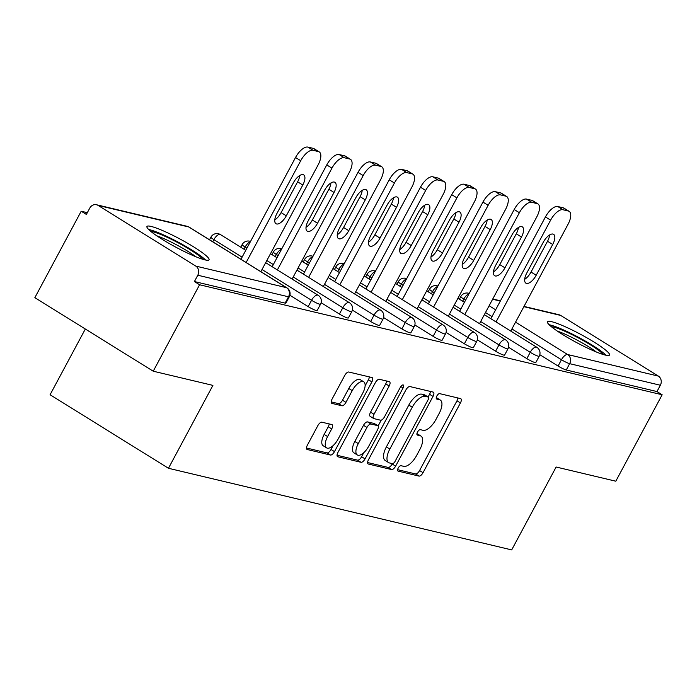 <?xml version="1.0" encoding="UTF-8"?>
<svg xmlns="http://www.w3.org/2000/svg" width="697" height="697" viewBox="0 0 697 697"><rect width="100%" height="100%" fill="white"/><g stroke="black" fill="none" stroke-linecap="round" stroke-linejoin="round"><path stroke-width="1.05" d="M398.187 468.079A3.102 1.359 121.8 0 0 397.926 471.041A3.102 1.359 121.8 0 0 398.109 471.12L418.993 476.086A4.435 1.934 121.8 0 0 423.035 472.679L460.429 402.944A4.435 1.934 121.8 0 0 460.804 398.71A4.435 1.934 121.8 0 0 460.543 398.597L439.659 393.631A3.102 1.359 121.8 0 0 436.827 396.018A3.102 1.359 121.8 0 0 436.566 398.98A3.102 1.359 121.8 0 0 436.749 399.059L439.45 399.703A14.184 6.195 121.8 0 1 440.295 400.043A14.184 6.195 121.8 0 1 439.093 413.591L435.982 419.402A14.184 6.195 121.8 0 1 423.044 430.31L420.343 429.666A3.102 1.359 121.8 0 0 417.512 432.044A3.102 1.359 121.8 0 0 417.25 435.015A3.102 1.359 121.8 0 0 417.433 435.085L420.134 435.73A14.184 6.195 121.8 0 1 420.971 436.078A14.184 6.195 121.8 0 1 419.777 449.626L416.658 455.437A14.184 6.195 121.8 0 1 403.72 466.337L401.019 465.692A3.102 1.359 121.8 0 0 398.187 468.079M204.909 259.859A35.233 4.574 28.2 0 0 209.039 259.789A35.233 4.574 28.2 0 0 187.118 242.974A35.233 4.574 28.2 0 0 151.066 226.42A35.233 4.574 28.2 0 0 146.945 226.49A35.233 4.574 28.2 0 0 168.866 243.305A35.233 4.574 28.2 0 0 204.909 259.859M605.405 355.104A35.233 4.574 28.2 0 0 609.526 355.034A35.233 4.574 28.2 0 0 587.606 338.219A35.233 4.574 28.2 0 0 551.554 321.665A35.233 4.574 28.2 0 0 547.433 321.735A35.233 4.574 28.2 0 0 569.353 338.55A35.233 4.574 28.2 0 0 605.405 355.104M321.901 422.199A4.435 1.934 121.8 0 0 317.858 425.606L307.368 445.165A4.435 1.934 121.8 0 0 306.994 449.399A4.435 1.934 121.8 0 0 307.255 449.513L330.448 455.028A4.435 1.934 121.8 0 0 334.49 451.621L371.884 381.886A4.435 1.934 121.8 0 0 372.259 377.652A4.435 1.934 121.8 0 0 371.998 377.539L348.805 372.024A4.435 1.934 121.8 0 0 344.762 375.43L332.086 399.067A4.435 1.934 121.8 0 0 331.711 403.302A4.435 1.934 121.8 0 0 331.972 403.406L341.905 405.767A4.435 1.934 121.8 0 0 345.947 402.361L352.229 390.642A11.858 5.184 121.8 0 1 363.747 381.817A11.858 5.184 121.8 0 1 362.745 393.143L338.123 439.049A11.858 5.184 121.8 0 1 326.614 447.875A11.858 5.184 121.8 0 1 327.616 436.549L331.711 428.899A4.435 1.934 121.8 0 0 332.086 424.665A4.435 1.934 121.8 0 0 331.824 424.56L321.901 422.199M662.15 394.772L615.799 481.209L556.128 467.016L511.685 549.907L168.465 468.279L212.907 385.389L153.235 371.205L199.586 284.759L662.15 394.772L656.975 391.557L660.355 385.241L569.649 363.668L566.26 369.985L656.975 391.557M368.495 459.706A4.435 1.934 121.8 0 0 368.121 463.941A4.435 1.934 121.8 0 0 368.382 464.045L391.575 469.56A4.435 1.934 121.8 0 0 395.617 466.154L433.011 396.419A4.435 1.934 121.8 0 0 433.386 392.184A4.435 1.934 121.8 0 0 433.125 392.08L409.932 386.565A4.435 1.934 121.8 0 0 405.889 389.971L368.495 459.706M361.011 462.294L337.818 456.779A4.435 1.934 121.8 0 1 337.557 456.674A4.435 1.934 121.8 0 1 337.932 452.44L375.326 382.697A4.435 1.934 121.8 0 1 379.368 379.29L389.292 381.651A4.435 1.934 121.8 0 1 389.553 381.764A4.435 1.934 121.8 0 1 389.179 385.999L374.019 414.279A4.435 1.934 121.8 0 0 373.644 418.514A4.435 1.934 121.8 0 0 373.906 418.618L380.492 420.186A4.435 1.934 121.8 0 0 384.535 416.78L400.322 387.332A3.102 1.359 121.8 0 1 403.336 385.023A3.102 1.359 121.8 0 1 403.075 387.985L365.054 458.887A4.435 1.934 121.8 0 1 361.011 462.294L357.561 460.151L337.043 455.272M85.322 329.019L50.079 394.746L168.465 468.279M523.996 306.419L559.072 314.756A6.778 6.029 103.4 0 1 560.676 315.427L658.36 376.101A6.778 6.029 103.4 0 1 660.355 385.241M153.235 371.205L34.85 297.663L81.201 211.226L87.317 212.681M199.586 284.759L194.411 281.544L197.791 275.228A6.778 6.029 -76.6 0 0 195.787 266.097L98.111 205.423A6.778 6.029 -76.6 0 0 96.508 204.752A6.778 6.029 -76.6 0 0 89.765 208.124L86.376 214.441L81.201 211.226M195.787 266.097L286.502 287.669A6.778 6.029 -76.6 0 1 288.506 296.8A6.778 0.88 28.2 0 0 289.299 296.791L285.909 303.108A6.778 0.88 -151.8 0 1 285.117 303.117L288.506 296.8L197.791 275.228M194.411 281.544L285.117 303.117M566.26 369.985A6.778 0.88 -151.8 0 1 558.079 366.047L539.8 354.695M308.179 306.619L311.559 300.302A6.778 0.88 -151.8 0 0 319.74 304.232A6.778 0.88 28.2 0 0 320.533 304.223L317.152 310.531A6.778 0.88 -151.8 0 1 316.36 310.548A6.778 0.88 -151.8 0 1 308.179 306.619L289.891 295.258M339.413 314.051L342.802 307.734A6.778 0.88 -151.8 0 0 350.983 311.664A6.778 0.88 28.2 0 0 351.776 311.646L348.387 317.963A6.778 0.88 -151.8 0 1 347.594 317.98A6.778 0.88 -151.8 0 1 339.413 314.051L321.134 302.69M370.656 321.474L374.036 315.157A6.778 0.88 -151.8 0 0 382.217 319.095A6.778 0.88 28.2 0 0 383.01 319.078L379.63 325.394A6.778 0.88 -151.8 0 1 378.837 325.403A6.778 0.88 -151.8 0 1 370.656 321.474L352.368 310.121M401.89 328.906L405.279 322.589A6.778 0.88 -151.8 0 0 413.46 326.518A6.778 0.88 28.2 0 0 414.253 326.51L410.864 332.817A6.778 0.88 -151.8 0 1 410.071 332.835A6.778 0.88 -151.8 0 1 401.89 328.906L383.611 317.553M433.125 336.337L436.514 330.021A6.778 0.88 -151.8 0 0 444.695 333.95A6.778 0.88 28.2 0 0 445.488 333.933L442.107 340.249A6.778 0.88 -151.8 0 1 441.306 340.267A6.778 0.88 -151.8 0 1 433.125 336.337L414.846 324.976M464.368 343.76L467.757 337.453A6.778 0.88 -151.8 0 0 475.938 341.382A6.778 0.88 28.2 0 0 476.731 341.364L473.341 347.681A6.778 0.88 -151.8 0 1 472.549 347.69A6.778 0.88 -151.8 0 1 464.368 343.76L446.08 332.408M495.602 351.192L498.991 344.876A6.778 0.88 -151.8 0 0 507.172 348.805A6.778 0.88 28.2 0 0 507.965 348.796L504.576 355.113A6.778 0.88 -151.8 0 1 503.783 355.122A6.778 0.88 -151.8 0 1 495.602 351.192L477.323 339.84M526.845 358.624L530.225 352.307A6.778 0.88 -151.8 0 0 538.406 356.237A6.778 0.88 28.2 0 0 539.208 356.219L535.819 362.536A6.778 0.88 -151.8 0 1 535.026 362.553A6.778 0.88 -151.8 0 1 526.845 358.624L508.557 347.263M420.971 436.078L417.52 433.935A14.184 6.195 121.8 0 0 416.928 433.656M440.295 400.043L436.836 397.9A14.184 6.195 121.8 0 0 436.244 397.621M397.612 469.673L415.543 473.943A4.435 1.934 121.8 0 0 419.585 470.536L456.979 400.801A4.435 1.934 121.8 0 0 457.868 397.961M428.106 396.985L429.561 394.275A4.435 1.934 121.8 0 0 430.45 391.444M367.607 462.538L388.124 467.417A4.435 1.934 121.8 0 0 392.167 464.01L392.367 463.636M392.324 463.627A3.102 1.359 121.8 0 0 395.155 461.24L427.975 400.026A3.102 1.359 121.8 0 0 428.237 397.063A3.102 1.359 121.8 0 0 428.054 396.985L425.205 396.314A14.184 6.195 121.8 0 0 412.267 407.214L389.832 449.051A14.184 6.195 121.8 0 0 388.638 462.599A14.184 6.195 121.8 0 0 389.475 462.947L392.324 463.627M424.935 395.051A3.102 1.359 121.8 0 0 424.787 394.92A3.102 1.359 121.8 0 0 424.604 394.842L428.054 396.985M388.638 462.599L385.18 460.456A14.184 6.195 121.8 0 1 386.382 446.908L408.817 405.07A14.184 6.195 121.8 0 1 421.755 394.171L424.604 394.842M370.455 416.475A4.435 1.934 121.8 0 1 370.194 416.37A4.435 1.934 121.8 0 1 370.569 412.136L385.729 383.855A4.435 1.934 121.8 0 0 386.617 381.015M381.242 420.125L378.105 425.972M363.773 452.702L361.604 456.744L365.054 458.887M358.284 443.623A11.858 5.184 121.8 0 0 357.282 454.949A11.858 5.184 121.8 0 0 368.791 446.124L377.469 429.953A4.435 1.934 121.8 0 0 377.844 425.719A4.435 1.934 121.8 0 0 377.582 425.606L370.996 424.046A4.435 1.934 121.8 0 0 366.953 427.453L358.284 443.623L354.825 441.48A11.858 5.184 121.8 0 0 353.832 452.806L357.282 454.949M374.603 423.759A4.435 1.934 121.8 0 0 374.394 423.576A4.435 1.934 121.8 0 0 374.132 423.462L377.582 425.606M354.825 441.48L363.503 425.309A4.435 1.934 121.8 0 1 367.546 421.903L374.132 423.462M357.561 460.151A4.435 1.934 121.8 0 0 361.604 456.744M326.614 447.875L323.164 445.731A11.858 5.184 121.8 0 1 324.157 434.405L328.261 426.756A4.435 1.934 121.8 0 0 329.158 423.924M363.747 381.817L360.297 379.673A11.858 5.184 121.8 0 0 348.779 388.499L352.229 390.642M331.197 401.899L338.454 403.624A4.435 1.934 121.8 0 0 342.497 400.217L348.779 388.499M365.106 385.938L368.434 379.743A4.435 1.934 121.8 0 0 369.323 376.903M306.48 448.005L326.998 452.884A4.435 1.934 121.8 0 0 331.04 449.478L333.105 445.618M563.193 207.811L557.792 206.53L562.967 209.745L568.369 211.034L563.193 207.811A13.548 5.916 -58.2 0 1 563.995 208.142L569.17 211.357A13.548 5.916 121.8 0 0 568.369 211.034M562.967 209.745A13.548 5.916 121.8 0 0 550.613 220.156L545.429 216.941L490.854 318.721M545.429 216.941A13.548 5.916 -58.2 0 1 557.792 206.53M549.628 234.941A10.612 4.635 -58.2 0 1 547.528 241.249L531.018 272.03A10.612 4.635 -58.2 0 1 524.684 279.323M569.17 211.357A13.548 5.916 121.8 0 1 568.029 224.303L510.77 331.092M550.613 220.156L496.037 321.936M536.193 275.254A10.612 4.635 -58.2 0 1 525.886 283.148A10.612 4.635 -58.2 0 1 526.784 273.015L543.294 242.225A10.612 4.635 -58.2 0 1 553.601 234.331A10.612 4.635 -58.2 0 1 552.704 244.464L536.193 275.254L531.018 272.03M531.959 200.387L526.549 199.098L531.724 202.313L537.134 203.602L531.959 200.387A13.548 5.916 -58.2 0 1 532.761 200.719L537.936 203.933A13.548 5.916 121.8 0 0 537.134 203.602M531.724 202.313A13.548 5.916 121.8 0 0 519.37 212.724L514.194 209.509L459.619 311.298M514.194 209.509A13.548 5.916 -58.2 0 1 526.549 199.098M518.394 227.51A10.612 4.635 -58.2 0 1 516.285 233.817L499.784 264.607A10.612 4.635 -58.2 0 1 493.441 271.891M537.936 203.933A13.548 5.916 121.8 0 1 536.795 216.872L479.527 323.661M519.37 212.724L464.794 314.513M504.959 267.822A10.612 4.635 -58.2 0 1 494.652 275.716A10.612 4.635 -58.2 0 1 495.55 265.583L512.051 234.793A10.612 4.635 -58.2 0 1 522.358 226.9A10.612 4.635 -58.2 0 1 521.461 237.032L504.959 267.822L499.784 264.607M500.716 192.956L495.314 191.666L500.49 194.89L505.9 196.171L500.716 192.956A13.548 5.916 -58.2 0 1 501.518 193.287L506.693 196.502A13.548 5.916 121.8 0 0 505.9 196.171M500.49 194.89A13.548 5.916 121.8 0 0 488.135 205.301L482.951 202.086L428.376 303.866M482.951 202.086A13.548 5.916 -58.2 0 1 495.314 191.666M487.151 220.086A10.612 4.635 -58.2 0 1 485.051 226.394L468.541 257.176A10.612 4.635 -58.2 0 1 462.207 264.459M506.693 196.502A13.548 5.916 121.8 0 1 505.552 209.44L448.293 316.238M488.135 205.301L433.56 307.081M473.716 260.39A10.612 4.635 -58.2 0 1 463.409 268.293A10.612 4.635 -58.2 0 1 464.307 258.151L480.817 227.37A10.612 4.635 -58.2 0 1 491.124 219.468A10.612 4.635 -58.2 0 1 490.226 229.609L473.716 260.39L468.541 257.176M469.482 185.524L464.071 184.243L469.255 187.458L474.657 188.739L469.482 185.524A13.548 5.916 -58.2 0 1 470.283 185.855L475.459 189.07A13.548 5.916 121.8 0 0 474.657 188.739M469.255 187.458A13.548 5.916 121.8 0 0 456.892 197.87L451.717 194.655L397.142 296.434M451.717 194.655A13.548 5.916 -58.2 0 1 464.071 184.243M455.916 212.655A10.612 4.635 -58.2 0 1 453.808 218.963L437.307 249.744A10.612 4.635 -58.2 0 1 430.964 257.027M475.459 189.07A13.548 5.916 121.8 0 1 474.317 202.017L417.059 308.806M456.892 197.87L402.317 299.649M442.482 252.967A10.612 4.635 -58.2 0 1 432.175 260.861A10.612 4.635 -58.2 0 1 433.072 250.728L449.574 219.938A10.612 4.635 -58.2 0 1 459.881 212.045A10.612 4.635 -58.2 0 1 458.992 222.177L442.482 252.967L437.307 249.744M438.239 178.101L432.837 176.811L438.012 180.026L443.423 181.316L438.239 178.101A13.548 5.916 -58.2 0 1 439.04 178.432L444.224 181.647A13.548 5.916 121.8 0 0 443.423 181.316M438.012 180.026A13.548 5.916 121.8 0 0 425.658 190.438L420.483 187.223L365.908 289.011M420.483 187.223A13.548 5.916 -58.2 0 1 432.837 176.811M424.673 205.223A10.612 4.635 -58.2 0 1 422.574 211.531L406.063 242.321A10.612 4.635 -58.2 0 1 399.729 249.604M444.224 181.647A13.548 5.916 121.8 0 1 443.074 194.585L385.816 301.374M425.658 190.438L371.083 292.226M411.239 245.536A10.612 4.635 -58.2 0 1 400.941 253.429A10.612 4.635 -58.2 0 1 401.829 243.297L418.339 212.507A10.612 4.635 -58.2 0 1 428.646 204.613A10.612 4.635 -58.2 0 1 427.749 214.746L411.239 245.536L406.063 242.321M407.004 170.669L401.594 169.38L406.778 172.603L412.18 173.884L407.004 170.669A13.548 5.916 -58.2 0 1 407.806 171L412.981 174.215A13.548 5.916 121.8 0 0 412.18 173.884M406.778 172.603A13.548 5.916 121.8 0 0 394.415 183.015L389.24 179.8L334.665 281.579M389.24 179.8A13.548 5.916 -58.2 0 1 401.594 169.38M393.439 197.8A10.612 4.635 -58.2 0 1 391.331 204.099L374.829 234.889A10.612 4.635 -58.2 0 1 368.486 242.173M412.981 174.215A13.548 5.916 121.8 0 1 411.84 187.153L354.581 293.942M394.415 183.015L339.84 284.794M380.004 238.104A10.612 4.635 -58.2 0 1 369.698 246.006A10.612 4.635 -58.2 0 1 370.595 235.865L387.105 205.084A10.612 4.635 -58.2 0 1 397.403 197.181A10.612 4.635 -58.2 0 1 396.515 207.323L380.004 238.104L374.829 234.889M551.397 326.727A30.485 3.955 -151.8 0 1 574.345 335.797A30.485 3.955 -151.8 0 1 600.143 351.558A30.485 3.955 -151.8 0 1 603.175 354.494M596.344 352.002A28.228 3.668 28.2 0 0 557.251 331.04M606.076 355.261A35.007 4.548 28.2 0 0 603.602 353.048A35.007 4.548 28.2 0 0 575.922 335.945A35.007 4.548 28.2 0 0 549.158 324.732M150.9 231.482A30.485 3.955 -151.8 0 1 173.858 240.552A30.485 3.955 -151.8 0 1 199.656 256.313A30.485 3.955 -151.8 0 1 202.688 259.249M195.857 256.757A28.228 3.668 28.2 0 0 156.764 235.795M205.589 260.016A35.007 4.548 28.2 0 0 203.115 257.803A35.007 4.548 28.2 0 0 175.435 240.7A35.007 4.548 28.2 0 0 148.661 229.487M375.77 163.237L370.36 161.957L375.535 165.172L380.945 166.452L375.77 163.237A13.548 5.916 -58.2 0 1 376.563 163.568L381.747 166.783A13.548 5.916 121.8 0 0 380.945 166.452M375.535 165.172A13.548 5.916 121.8 0 0 363.181 175.583L358.005 172.368L303.43 274.148M358.005 172.368A13.548 5.916 -58.2 0 1 370.36 161.957M362.205 190.368A10.612 4.635 -58.2 0 1 360.096 196.676L343.586 227.457A10.612 4.635 -58.2 0 1 337.252 234.741M381.747 166.783A13.548 5.916 121.8 0 1 380.606 179.721L323.338 286.519M363.181 175.583L308.605 277.362M348.77 230.672A10.612 4.635 -58.2 0 1 338.463 238.574A10.612 4.635 -58.2 0 1 339.352 228.442L355.862 197.652A10.612 4.635 -58.2 0 1 366.169 189.75A10.612 4.635 -58.2 0 1 365.272 199.891L348.77 230.672L343.586 227.457M344.527 155.814L339.125 154.525L344.301 157.74L349.702 159.029L344.527 155.814A13.548 5.916 -58.2 0 1 345.329 156.145L350.504 159.36A13.548 5.916 121.8 0 0 349.702 159.029M344.301 157.74A13.548 5.916 121.8 0 0 331.946 168.151L326.762 164.936L272.187 266.716M326.762 164.936A13.548 5.916 -58.2 0 1 339.125 154.525M330.962 182.936A10.612 4.635 -58.2 0 1 328.862 189.244L312.352 220.034A10.612 4.635 -58.2 0 1 306.009 227.318M350.504 159.36A13.548 5.916 121.8 0 1 349.363 172.298L292.104 279.088M331.946 168.151L277.362 269.939M317.527 223.249A10.612 4.635 -58.2 0 1 307.22 231.143A10.612 4.635 -58.2 0 1 308.118 221.01L324.628 190.22A10.612 4.635 -58.2 0 1 334.935 182.326A10.612 4.635 -58.2 0 1 334.037 192.459L317.527 223.249L312.352 220.034M313.293 148.383L307.882 147.093L313.058 150.308L318.468 151.597L313.293 148.383A13.548 5.916 -58.2 0 1 314.094 148.714L319.27 151.929A13.548 5.916 121.8 0 0 318.468 151.597M313.058 150.308A13.548 5.916 121.8 0 0 300.703 160.728L295.528 157.505L240.953 259.293M295.528 157.505A13.548 5.916 -58.2 0 1 307.882 147.093M299.727 175.505A10.612 4.635 -58.2 0 1 297.619 181.812L281.109 212.602A10.612 4.635 -58.2 0 1 274.775 219.886M319.27 151.929A13.548 5.916 121.8 0 1 318.128 164.867L260.861 271.656M300.703 160.728L246.128 262.508M286.293 215.817A10.612 4.635 -58.2 0 1 275.986 223.711A10.612 4.635 -58.2 0 1 276.875 213.578L293.385 182.797A10.612 4.635 -58.2 0 1 303.692 174.895A10.612 4.635 -58.2 0 1 302.794 185.027L286.293 215.817L281.109 212.602M560.676 315.427L523.865 306.671M500.315 301.078L492.622 299.248M489.128 305.756L495.637 309.808M515.553 322.171L567.646 354.529L658.36 376.101M469.22 293.393L468.358 293.184A6.778 6.029 103.4 0 1 469.186 293.454M558.079 366.047L561.468 359.739A6.778 2.962 121.8 0 1 567.646 354.529A6.778 6.029 103.4 0 1 569.649 363.668A6.778 0.88 -151.8 0 1 561.468 359.739L511.912 328.958M289.299 296.791A6.778 6.778 0 0 0 286.903 287.835A6.778 2.962 -58.2 0 0 286.502 287.669L188.826 226.995L98.111 205.423M286.903 287.835L189.227 227.161A6.778 2.962 -58.2 0 0 188.826 226.995A6.778 6.029 -76.6 0 0 187.214 226.325L96.508 204.752M492.004 316.586L485.495 312.544M465.579 300.18L463.793 299.065L462.642 301.2M459.419 299.196L460.822 296.573A6.778 0.88 28.2 0 0 463.793 299.065A6.778 2.962 121.8 0 1 468.942 293.907M480.677 321.526L530.225 352.307A6.778 2.962 121.8 0 1 536.411 347.097A6.778 2.962 -58.2 0 1 536.803 347.263L484.345 314.678M460.761 309.163L454.252 305.112M434.344 292.749L432.549 291.634L431.408 293.768M507.965 348.796A6.778 6.778 0 0 0 505.569 339.84A6.778 2.962 -58.2 0 0 505.168 339.674A6.778 2.962 121.8 0 0 498.991 344.876L449.434 314.094M429.526 301.731L423.018 297.689M403.101 285.317L401.315 284.202L400.165 286.345M476.731 341.364A6.778 6.778 0 0 0 474.335 332.408A6.778 2.962 -58.2 0 0 473.934 332.242A6.778 2.962 121.8 0 0 467.757 337.453L418.2 306.671M398.283 294.3L391.775 290.257M371.867 277.885L370.072 276.779L368.931 278.913M445.488 333.933A6.778 6.778 0 0 0 443.092 324.976A6.778 2.962 -58.2 0 0 442.691 324.811A6.778 2.962 121.8 0 0 436.514 330.021L386.966 299.24M367.049 286.868L360.541 282.825M340.624 270.462L338.838 269.347L337.688 271.481M414.253 326.51A6.778 6.778 0 0 0 411.857 317.553A6.778 2.962 -58.2 0 0 411.457 317.388A6.778 2.962 121.8 0 0 405.279 322.589L355.723 291.808M335.815 279.445L329.298 275.402M309.39 263.03L307.595 261.915L306.453 264.058M383.01 319.078A6.778 6.778 0 0 0 380.614 310.121A6.778 2.962 -58.2 0 0 380.213 309.956A6.778 2.962 121.8 0 0 374.036 315.157L324.488 284.385M304.572 272.013L298.063 267.97M278.155 255.599L276.361 254.492L275.219 256.627M351.776 311.646A6.778 6.778 0 0 0 349.38 302.69A6.778 2.962 -58.2 0 0 348.979 302.524A6.778 2.962 121.8 0 0 342.802 307.734L293.245 276.953M273.337 264.581L266.829 260.539M246.912 248.176L245.126 247.06L243.976 249.195M320.533 304.223A6.778 6.778 0 0 0 318.137 295.258A6.778 2.962 -58.2 0 0 317.736 295.101A6.778 2.962 121.8 0 0 311.559 300.302L262.011 269.521M242.094 257.158L213.883 239.629L212.742 241.763M428.176 291.764L429.587 289.15A6.778 0.88 28.2 0 0 432.549 291.634A6.778 2.962 121.8 0 1 437.699 286.484M396.942 284.341L398.344 281.719A6.778 0.88 28.2 0 0 401.315 284.202A6.778 2.962 121.8 0 1 406.464 279.053M365.707 276.909L367.11 274.287A6.778 0.88 28.2 0 0 370.072 276.779A6.778 2.962 121.8 0 1 375.221 271.621M334.464 269.478L335.867 266.864A6.778 0.88 28.2 0 0 338.838 269.347A6.778 2.962 121.8 0 1 343.987 264.198M303.23 262.046L304.633 259.432A6.778 0.88 28.2 0 0 307.595 261.915A6.778 2.962 121.8 0 1 312.753 256.766M271.987 254.623L273.39 252A6.778 0.88 28.2 0 0 276.361 254.492A6.778 2.962 121.8 0 1 281.51 249.334M240.753 247.191L242.155 244.577A6.778 0.88 28.2 0 0 245.126 247.06A6.778 2.962 121.8 0 1 250.275 241.911M220.06 234.427A6.778 2.962 -58.2 0 1 220.461 234.593A6.778 6.778 0 0 0 210.921 237.146A6.778 0.88 28.2 0 0 213.883 239.629A6.778 2.962 121.8 0 1 220.06 234.427M416.911 433.726L420.134 435.73M436.235 397.699L439.45 399.703M456.979 400.801L460.429 402.944M419.585 470.536L423.035 472.679M415.543 473.943L418.993 476.086M429.561 394.275L433.011 396.419M392.167 464.01L395.617 466.154M388.124 467.417L391.575 469.56M367.911 463.749L368.382 464.045M421.755 394.171L425.205 396.314M408.817 405.07L412.267 407.214M386.382 446.908L389.832 449.051M337.348 456.483L337.818 456.779M385.729 383.855L389.179 385.999M370.569 412.136L374.019 414.279M400.792 386.574L403.075 387.985M367.546 421.903L370.996 424.046M363.503 425.309L366.953 427.453M328.261 426.756L331.711 428.899M324.157 434.405L327.616 436.549M342.497 400.217L345.947 402.361M338.454 403.624L341.905 405.767M331.502 403.11L331.972 403.406M368.434 379.743L371.884 381.886M331.04 449.478L334.49 451.621M326.998 452.884L330.448 455.028M306.785 449.216L307.255 449.513M547.528 241.249L552.704 244.464M516.285 233.817L521.461 237.032M485.051 226.394L490.226 229.609M453.808 218.963L458.992 222.177M422.574 211.531L427.749 214.746M391.331 204.099L396.515 207.323M360.096 196.676L365.272 199.891M328.862 189.244L334.037 192.459M297.619 181.812L302.794 185.027M500.455 300.816L492.762 298.987M468.358 293.184A6.778 6.778 0 0 0 460.822 296.573M539.208 356.219A6.778 6.778 0 0 0 536.803 347.263M464.437 302.315L457.929 298.272M437.951 286.014A6.778 6.778 0 0 0 429.587 289.15M505.569 339.84L453.111 307.255M433.194 294.883L426.686 290.841M406.717 278.582A6.778 6.778 0 0 0 398.344 281.719M474.335 332.408L421.868 299.823M401.96 287.452L395.452 283.409M375.474 271.15A6.778 6.778 0 0 0 367.11 274.287M443.092 324.976L390.634 292.392M370.717 280.028L364.209 275.986M344.24 263.727A6.778 6.778 0 0 0 335.867 266.864M411.857 317.553L359.391 284.96M339.483 272.597L332.974 268.554M312.997 256.296A6.778 6.778 0 0 0 304.633 259.432M380.614 310.121L328.156 277.537M308.248 265.165L301.731 261.122M281.762 248.864A6.778 6.778 0 0 0 273.39 252M349.38 302.69L296.922 270.105M277.005 257.733L270.497 253.691M250.528 241.441A6.778 6.778 0 0 0 242.155 244.577M318.137 295.258L265.679 262.673M245.771 250.31L220.461 234.593M209.509 239.759L210.921 237.146M189.227 227.161A6.778 6.778 0 0 0 187.214 226.325M424.787 394.92L428.237 397.063M370.194 416.37L373.644 418.514M374.394 423.576L377.844 425.719"/></g></svg>
